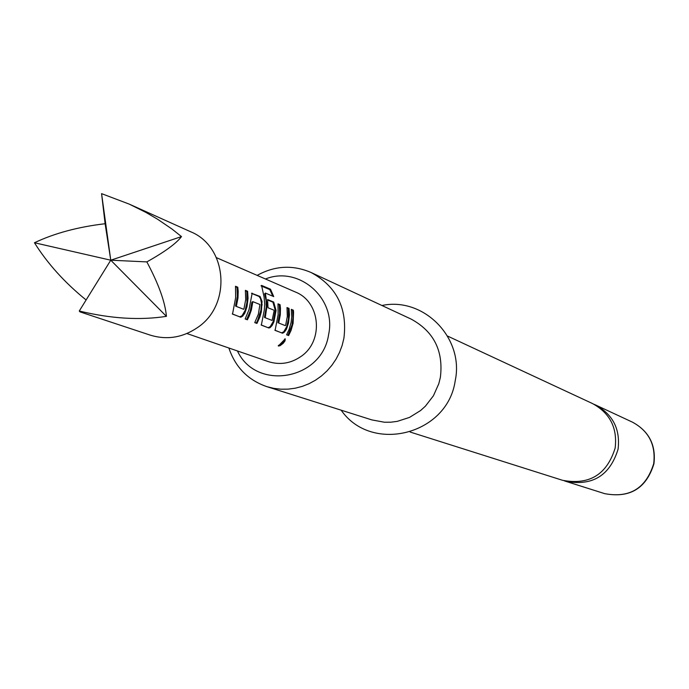 <?xml version="1.0" encoding="UTF-8"?>
<svg xmlns="http://www.w3.org/2000/svg" width="689" height="689" viewBox="0 0 689 689"><rect width="100%" height="100%" fill="white"/><g stroke="black" fill="none" stroke-linecap="round" stroke-linejoin="round"><path stroke-width="1.03" d="M285.246 338.85L278.33 346.033L280.018 345.732L283.222 343.303L285.013 340.891L285.246 338.85M447.54 336.051L592.462 403.539C609.98 413.09 617.542 427.929 615.148 448.065C606.923 474.575 589.405 485.323 562.577 480.311L410.162 432.037M197.683 327.447C231.874 304.736 227.422 246.447 190.552 231.711L129.17 204.09L145.81 212.35L157.583 219.231L171.94 229.006L181.491 236.594C176.298 243.441 164.749 251.873 146.843 261.898C158.659 284.04 165.188 302.187 166.419 316.346C139.936 320.463 110.886 318.68 79.269 311.015L79.941 311.859L150.28 335.138C166.996 340.202 182.8 337.636 197.683 327.447M86.116 299.973C64.723 282.654 47.507 263.577 34.45 242.743C54.629 233.209 78.184 226.879 105.116 223.736L101.576 193.643L129.17 204.09M243.958 308.793L243.639 309.275L236.344 306.416L237.998 297.898L238.187 291.197L237.783 287.21L235.509 286.271L235.647 297.631L232.529 314.115L240.814 317.216L242.649 316.165L244.802 313.194L246.998 306.665L248.049 298.268L247.601 291.266L245.37 290.345L245.706 299.62L243.958 308.793M252.174 293.152L248.953 309.852L245.146 318.947L247.368 319.791L249.16 316.234L251.373 309.981L252.854 301.644L259.917 304.504L258.375 314.158L254.758 322.624L256.937 323.451L259.839 317.121L261.372 311.764L262.053 301.386L260.063 296.468L251.606 293.264M261.579 285.41L264.059 296.899L264.722 304.34L264.309 309.964L261.338 325.13L268.848 328.007L270.088 327.671L272.146 325.441L273.946 321.754L276.048 310.463L273.679 302.049L267.616 299.543L268.004 307.768L274.015 310.205L274.119 310.808L272.112 320.437L265.248 317.75L267.091 305.305L265.36 293.075L273.731 296.589L270.493 289.208L261.579 285.41L261.062 285.728M285.659 325.174L285.358 325.639L278.709 323.029L280.285 314.899L280.466 308.5L280.078 304.693L278.003 303.832L278.141 314.692L275.092 330.393L282.636 333.209L284.342 332.193L286.374 329.342L288.467 323.107L289.458 315.08L289.027 308.388L286.994 307.552L287.322 316.415L285.659 325.174M286.59 334.794L288.613 335.569L291.042 330.47L293.109 323.236L293.574 312.022L293.333 310.171L291.318 309.335L291.731 316.819L291.094 322.426L289.018 329.678L286.59 334.794M216.432 257.66L295.348 291.998C320.643 301.748 324.011 341.296 300.766 356.618C290.551 363.551 279.717 365.204 268.254 361.587L186.9 333.528M564.179 480.784L565.764 481.327C592.454 486.305 609.886 475.617 618.067 449.245C620.444 429.221 612.926 414.451 595.494 404.943L593.97 404.271M237.438 350.959C256.187 391.55 322.202 379.975 328.593 334.604C336.714 298.475 298.897 265.411 265.454 278.993M257.152 275.376C274.902 265.609 292.911 264.662 311.178 272.551C336.671 286.495 347.575 308.414 343.897 338.316L342.106 345.551L339.47 352.527L336.043 359.15L331.865 365.308L326.999 370.923L321.522 375.91L315.519 380.182L309.077 383.687L302.29 386.374L295.254 388.208L288.08 389.147L280.871 389.199L273.731 388.346L266.772 386.615C247.98 380.078 235.345 367.203 228.869 348.005M266.772 386.615L371.896 419.92L384.445 422.228L390.852 422.193L397.234 421.375L409.516 417.405L420.566 410.549L425.423 406.148L433.433 395.762L438.79 383.747L440.374 377.348C443.587 350.916 433.846 331.504 411.152 319.102L311.178 272.551M101.576 193.643L110.765 260.201L181.491 236.594M34.45 242.743L110.765 260.201L146.843 261.898M79.269 311.015L110.765 260.201L105.116 223.736M110.765 260.201L166.419 316.346M286.65 334.69L288.613 335.569M287.968 335.19L291.998 324.915L292.997 317.62L292.601 310.308L293.333 310.171M292.601 310.308L291.387 309.809M278.296 345.559L282.49 342.984L284.919 338.833M278.709 323.029L285.358 325.639M277.986 322.796L278.012 322.237L278.735 322.452M278.012 322.237L279.648 313.581L279.329 304.831L280.078 304.693M279.329 304.831L278.072 304.305M274.851 330.177L282.369 333.183M281.723 332.804L283.73 331.797L286.658 326.767L287.365 327.008M286.658 326.767L288.424 319.033L288.286 308.526L289.027 308.388M288.286 308.526L287.063 308.017M272.801 296.192L269.838 289.621L270.493 289.208M269.838 289.621L261.062 285.883M261.097 324.915L268.848 328.007M268.193 327.628L270.243 326.612L273.232 321.513L273.946 321.754M273.232 321.513L275.29 310.455L276.048 310.463M275.29 310.455L272.93 302.187L273.679 302.049M272.93 302.187L267.694 300.025M265.248 317.75L272.112 320.437M264.524 317.517L264.542 316.949L265.274 317.164M264.542 316.949L266.281 307.001L266.032 300.309L264.645 293.79L265.386 293.531M264.645 293.79L265.36 293.075M254.818 322.512L256.265 323.063L257.531 320.643L260.881 310.274L261.45 303.057L260.537 298.621L259.055 296.459L259.822 296.313M259.055 296.459L251.519 293.35M245.206 318.835L247.368 319.791M246.696 319.403L250.262 311.04L251.898 302.109L252.674 302.144M251.898 302.109L252.854 301.644M256.265 323.063L256.937 323.451M261.476 304.865L262.251 304.874M236.344 306.416L243.639 309.275M235.595 306.174L235.612 305.58L236.361 305.804M235.612 305.58L237.335 296.52L237.007 287.356L237.783 287.21M237.007 287.356L235.578 286.762M232.279 313.891L240.521 317.181M239.85 316.785L242.003 315.751L245.112 310.506L245.844 310.748M245.112 310.506L246.963 302.411L246.826 291.413L247.601 291.266M246.826 291.413L245.439 290.836M632.493 422.176C648.995 431.168 656.135 445.051 653.93 463.8C646.299 488.423 629.884 498.38 604.666 493.643C629.703 498.328 646.049 488.337 653.697 463.663C655.911 444.922 648.84 431.09 632.493 422.176L595.494 404.943M381.921 305.494C423.709 296.589 464.472 338.075 455.188 380.871C447.514 434.897 371.449 453.948 341.158 410.179M604.666 493.643L565.764 481.327"/></g></svg>
